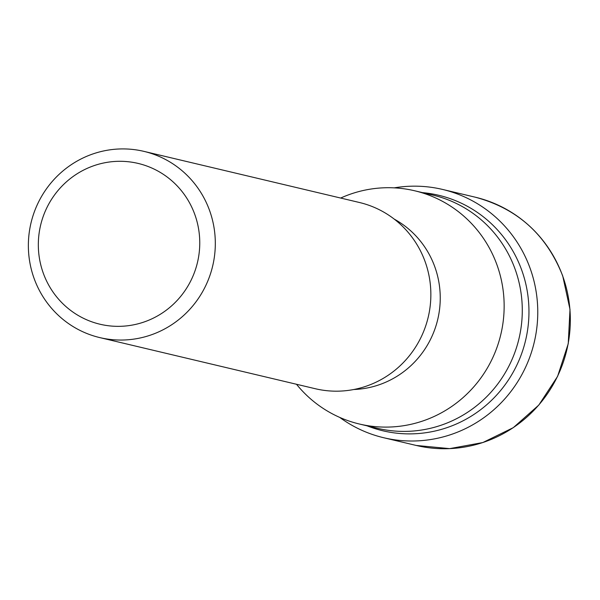 <?xml version="1.0" encoding="UTF-8"?>
<svg xmlns="http://www.w3.org/2000/svg" width="600" height="600" viewBox="0 0 600 600"><rect width="100%" height="100%" fill="white"/><g stroke="black" fill="none" stroke-linecap="round" stroke-linejoin="round"><path stroke-width="0.9" d="M394.207 187.86A127.59 124.47 103.3 0 1 442.582 189.442A127.59 124.47 103.3 0 1 530.077 268.192A127.59 124.47 103.3 0 1 506.16 397.32A127.59 124.47 103.3 0 1 383.678 437.73A127.59 124.47 103.3 0 1 339.75 417.42M422.445 192.623A121.02 118.058 -76.7 0 1 521.67 269.962A121.02 118.058 103.3 0 1 493.29 398.595A121.02 118.058 103.3 0 1 367.118 425.842M359.407 424.02L377.55 428.317A119.85 116.917 -76.7 0 0 394.957 431.055A119.85 116.917 -76.7 0 0 515.062 269.07A119.85 116.917 -76.7 0 0 449.655 200.475A119.85 116.917 -76.7 0 0 432.877 195.097L414.743 190.792A119.85 116.917 103.3 0 1 496.928 264.765A119.85 116.917 103.3 0 1 474.465 386.062A119.85 116.917 103.3 0 1 359.407 424.02A119.85 116.917 103.3 0 1 296.498 384.263M340.673 198.053A119.85 116.917 103.3 0 1 414.743 190.792M353.827 389.505A90.668 88.448 -76.7 0 0 434.783 266.752A90.668 88.448 -76.7 0 0 394.252 219.12M99.75 337.59L315.3 388.725A95.692 93.352 -76.7 0 0 407.16 358.418A95.692 93.352 -76.7 0 0 425.092 261.57A95.692 93.352 -76.7 0 0 359.475 202.507L143.925 151.373A95.692 93.352 103.3 0 1 209.55 210.435A95.692 93.352 103.3 0 1 191.61 307.282A95.692 93.352 103.3 0 1 99.75 337.59A95.692 93.352 103.3 0 1 34.133 278.528A95.692 93.352 103.3 0 1 52.065 181.68A95.692 93.352 103.3 0 1 143.925 151.373M194.782 214.417A82.635 80.61 103.3 0 1 146.962 320.933A82.635 80.61 103.3 0 1 43.305 273.218A82.635 80.61 103.3 0 1 91.133 166.71A82.635 80.61 103.3 0 1 194.782 214.417M562.643 275.918A127.59 124.47 -76.7 0 0 475.147 197.167C517.327 208.44 546.518 234.712 562.74 275.985L570 309.42L568.237 343.718L557.588 376.388L538.815 405.067L513.278 427.665L482.835 442.545L449.685 448.627L416.243 445.455A127.59 124.47 -76.7 0 0 538.725 405.045A127.59 124.47 -76.7 0 0 562.643 275.918M383.678 437.73L416.243 445.455M442.582 189.442L475.147 197.167"/></g></svg>
